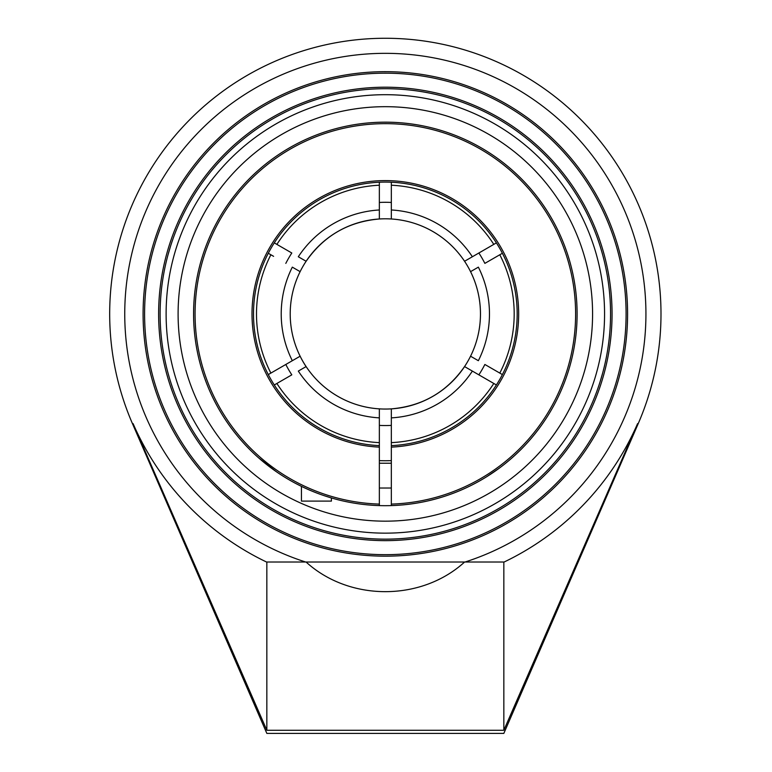 <?xml version="1.0" encoding="UTF-8"?>
<svg xmlns="http://www.w3.org/2000/svg" width="772" height="772" viewBox="0 0 772 772"><rect width="100%" height="100%" fill="white"/><g stroke="black" fill="none" stroke-linecap="round" stroke-linejoin="round"><path stroke-width="1.16" d="M626.092 313.924A240.748 240.748 0 0 1 385.344 554.672A240.748 240.748 0 0 1 144.586 313.924A240.748 240.748 0 0 1 385.344 73.176A240.748 240.748 0 0 1 626.092 313.924M143.09 313.924A242.244 242.244 0 0 0 506.461 523.715A242.244 242.244 0 0 0 506.461 104.133A242.244 242.244 0 0 0 143.09 313.924M266.842 562.016L266.842 730.273L133.093 423.635A275.064 275.064 0 0 0 266.533 562.016L306.069 562.016C349.388 601.533 421.29 601.533 464.609 562.016L465.072 562.016A260.589 260.589 0 0 0 412.306 54.735A260.589 260.589 0 0 0 305.606 562.016L504.145 562.016A275.064 275.064 0 0 0 637.585 423.635L503.836 730.273L503.836 562.016M385.344 88.703A225.221 225.221 0 0 1 610.556 313.924A225.221 225.221 0 0 1 385.344 539.145A225.221 225.221 0 0 1 160.122 313.924A225.221 225.221 0 0 1 385.344 88.703M385.344 540.641A226.717 226.717 0 0 0 581.683 200.566A226.717 226.717 0 0 0 188.995 200.566A226.717 226.717 0 0 0 385.344 540.641M167.929 372.702L167.601 371.477M602.662 373.03L600.133 381.648M168.016 254.818L170.544 246.21M602.749 255.146L603.077 256.372M592.578 313.924A207.243 207.243 0 0 0 385.344 106.681A207.243 207.243 0 0 0 178.1 313.924A207.243 207.243 0 0 0 385.344 521.168A207.243 207.243 0 0 0 592.578 313.924M637.585 423.635L638.222 423.635L503.836 733.4L266.842 733.4L132.456 423.635L133.093 423.635M266.842 730.273L503.836 730.273M499.677 254.837L484.864 263.377A111.631 111.631 0 0 0 478.872 253.004M391.336 460.623A146.815 146.815 0 0 1 379.351 460.623M478.872 374.845A111.631 111.631 0 0 0 484.864 364.471L502.389 374.584M379.351 425.391A111.631 111.631 0 0 0 391.336 425.391M285.814 364.471A111.631 111.631 0 0 0 291.806 374.845L274.282 384.967M273.606 256.333L268.289 253.264M274.282 242.881L291.806 253.004A111.631 111.631 0 0 0 285.814 263.377M391.336 202.457A111.631 111.631 0 0 0 379.351 202.457M496.396 384.967L464.57 366.584A95.13 95.13 0 0 1 391.336 408.87L391.336 505.592A191.765 191.765 0 0 0 577.06 309.929A191.765 191.765 0 0 0 383.346 122.179A191.765 191.765 0 0 0 193.579 313.924A191.765 191.765 0 0 0 385.344 505.689A191.765 191.765 0 0 0 577.099 313.924A191.765 191.765 0 0 0 385.344 122.169M470.804 271.503L471.345 271.184M472.175 270.711L473.082 270.181M474.018 269.65L474.712 269.245M502.389 253.264L484.864 263.377M470.592 356.23L478.36 360.707A104.124 104.124 0 0 0 478.36 267.141L470.563 271.647M379.351 218.978L379.351 209.974A104.124 104.124 0 0 0 298.31 256.758L306.117 261.264A95.13 95.13 0 0 1 464.561 261.264L496.396 242.881M299.874 356.346L299.333 356.664M298.513 357.137L297.596 357.668M296.66 358.208L295.965 358.604M268.289 374.584L300.125 356.21A95.13 95.13 0 0 1 379.351 218.987C348.143 221.689 323.632 235.923 305.828 261.698M391.336 182.231L391.336 218.978M464.85 366.15C447.046 391.925 422.535 406.159 391.336 408.87A95.13 95.13 0 0 1 306.117 366.584L298.31 371.091A104.124 104.124 0 0 0 379.351 417.874L379.351 408.87A95.13 95.13 0 0 1 306.117 366.584L306.079 366.603A95.13 95.13 0 0 1 300.125 356.21M298.668 370.888L300.289 369.952M301.958 368.987L303.328 368.186M303.647 368.012L304.207 367.684M391.336 447.123A133.334 133.334 0 0 0 499.793 245.535A133.334 133.334 0 0 0 270.885 245.535A133.334 133.334 0 0 0 379.351 447.123L379.351 417.874M472.368 371.091A104.124 104.124 0 0 1 391.336 417.874L391.336 412.47M474.712 358.604L474.018 358.208M473.082 357.668L472.175 357.137M472.01 256.96L470.389 257.906M468.729 258.861L467.349 259.662M467.031 259.836L466.471 260.164M295.965 269.245L296.66 269.65M297.596 270.181L298.513 270.711M276.878 244.386A128.837 128.837 0 0 1 379.351 185.222L379.351 215.378M464.561 261.264A95.13 95.13 0 0 1 480.473 313.924A95.13 95.13 0 0 0 372.664 219.644A95.13 95.13 0 0 1 464.561 366.584M300.125 271.647L292.318 267.141A104.124 104.124 0 0 0 292.318 360.707M493.8 383.462A128.837 128.837 0 0 1 391.336 442.626M499.793 254.76A128.837 128.837 0 0 1 499.793 373.088M270.885 373.088A128.837 128.837 0 0 1 270.885 254.76M391.336 185.222A128.837 128.837 0 0 1 493.8 244.386M379.351 442.626A128.837 128.837 0 0 1 276.878 383.462M379.351 185.222L379.351 182.231M364.104 221.197A95.13 95.13 0 0 0 315.69 249.124A95.13 95.13 0 0 1 364.104 221.197M309.833 256.063A95.13 95.13 0 0 0 398.014 408.205A95.13 95.13 0 0 1 309.833 256.063M406.574 406.651A95.13 95.13 0 0 0 454.988 378.724A95.13 95.13 0 0 1 406.574 406.651M480.473 313.924A95.13 95.13 0 0 1 460.845 371.786A95.13 95.13 0 0 0 480.473 313.924A95.13 95.13 0 0 1 470.553 356.21M385.344 521.168A207.243 207.243 0 0 0 564.814 210.302A207.243 207.243 0 0 0 205.863 210.302A207.243 207.243 0 0 0 385.344 521.168M379.351 505.592L379.351 504.097A190.259 190.259 0 0 1 221.574 217.067A190.259 190.259 0 0 1 549.104 217.067A190.259 190.259 0 0 1 391.336 504.097M465.738 488.02L466.539 487.643M468.45 486.736L470.283 485.839M498.683 468.604L486.833 476.623M379.351 445.627A131.838 131.838 0 0 1 253.505 313.924A131.838 131.838 0 0 1 383.337 182.105A131.838 131.838 0 0 1 517.115 309.929A131.838 131.838 0 0 1 391.336 445.627M379.351 504.097L379.351 447.123M276.55 471.837L258.803 458.008M250.051 449.825L246.712 446.419L250.051 449.825M258.765 457.979L276.501 471.808M279.715 473.969L281.693 475.262M324.259 495.692L331.41 497.94L331.41 501.096L301.447 501.096L301.447 486.36L295.888 483.542M385.344 533.153A219.229 219.229 0 0 1 166.115 313.924A219.229 219.229 0 0 1 385.344 94.695A219.229 219.229 0 0 1 604.563 313.924A219.229 219.229 0 0 1 385.344 533.153M472.368 256.758A104.124 104.124 0 0 0 391.336 209.974M638.222 423.635A275.652 275.652 0 0 0 329.316 44.023A275.652 275.652 0 0 0 132.456 423.635M379.351 488.02L391.336 488.02M379.351 463.229L391.336 463.229"/></g></svg>
